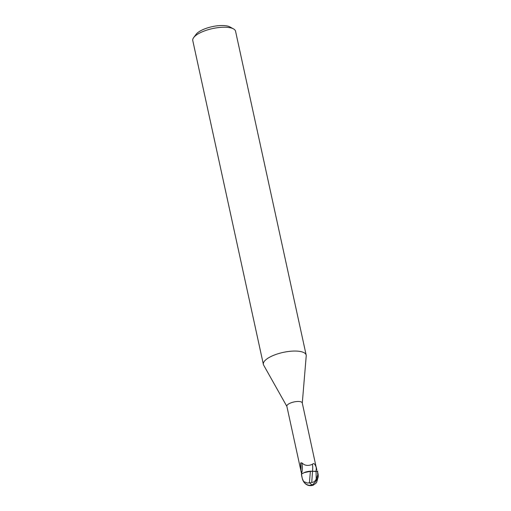 <?xml version="1.0" encoding="UTF-8"?>
<svg xmlns="http://www.w3.org/2000/svg" width="511" height="511" viewBox="0 0 511 511"><rect width="100%" height="100%" fill="white"/><g stroke="black" fill="none" stroke-linecap="round" stroke-linejoin="round"><path stroke-width="0.77" d="M302.288 403.064L306.223 355.892A21.896 7.524 167.7 0 0 306.172 355.094A21.896 7.524 167.7 0 0 290.044 351.306A21.896 7.524 167.7 0 0 266.723 359.061A21.896 7.524 167.7 0 0 263.382 364.426A21.896 7.524 167.7 0 0 263.67 365.173L286.882 406.424M301.88 473.818L300.838 470.407L300.634 463.241L301.797 462.781C304.556 465.662 308.107 466.16 312.438 464.282C313.799 462.806 315.07 463.918 316.252 467.61L302.257 402.923A7.882 2.708 167.7 0 0 296.45 401.563A7.882 2.708 167.7 0 0 288.057 404.354A7.882 2.708 167.7 0 0 286.856 406.283L301.611 473.972M306.172 355.094L235.565 31.26A21.896 7.524 167.7 0 0 233.495 28.897A21.896 7.524 167.7 0 0 215.476 28.009A21.896 7.524 167.7 0 0 196.122 35.227A21.896 7.524 167.7 0 0 193.675 37.578A21.896 7.524 167.7 0 0 192.775 40.593L263.382 364.426M233.495 28.897L229.937 26.936A18.613 6.394 167.7 0 0 214.62 26.189A18.613 6.394 167.7 0 0 198.172 32.321A18.613 6.394 167.7 0 0 196.09 34.32L193.675 37.578M317.791 471.085L316.073 471.474L317.791 471.085M312.528 471.334L317.472 471.155L317.785 474.86L316.194 479.139C314.955 481.439 313.467 482.512 311.742 482.352L312.528 471.334L310.349 471.308L312.528 471.289L311.142 471.199A7.045 2.421 167.7 0 0 304.818 472.324L301.464 474.099A8.208 2.823 167.7 0 0 301.426 474.668A8.208 2.823 167.7 0 0 301.433 474.674M311.142 471.199L303.847 472.713L310.375 471.302L309.417 482.748L307.45 483.074L303.636 481.534L302.295 478.532L301.464 474.099M316.826 469.788L316.277 467.278M316.252 467.61A12.341 3.711 92.7 0 1 316.066 471.468L312.528 471.289M300.838 470.407A8.904 2.676 92.7 0 0 300.634 463.241L300.813 462.851M301.624 473.601A8.483 2.549 92.7 0 0 301.797 462.781M312.521 471.289A8.936 2.683 92.7 0 0 312.438 464.282M310.381 471.257L304.818 472.324M303.636 481.534A7.927 7.927 0 0 0 308.44 485.143A6.79 5.014 -125.2 0 0 311.819 484.792M315.907 483.195L316.635 482.422L318.225 476.776A7.806 2.683 167.7 0 0 318.053 476.559M313.818 484.645L313.811 484.805A7.952 3.079 -94.5 0 1 313.281 485.137A7.952 3.079 -94.5 0 1 312.08 484.971A7.952 1.712 57 0 1 309.851 482.876L309.417 482.748M302.34 478.635L302.659 479.663A7.109 5.244 54.8 0 0 308.644 485.45A7.109 5.244 54.8 0 0 312.08 484.971A7.109 2.804 -54.9 0 0 318.206 475.211L318.168 474.553A8.214 2.823 -12.3 0 1 318.193 474.61L317.472 471.168A8.208 2.823 167.7 0 0 317.472 471.155M318.225 476.776L318.212 475.415M318.206 475.089L318.193 474.61M312.291 484.837A7.659 2.964 85.5 0 0 313.256 484.882A7.927 7.927 0 0 0 316.635 482.422M311.742 482.352L309.366 483.074M316.2 479.139L316.073 471.474M318.206 475.211A8.214 2.823 167.7 0 0 317.785 474.86M308.644 485.45A8.214 8.214 0 0 0 313.281 485.137M301.426 474.668L301.995 477.274"/></g></svg>
